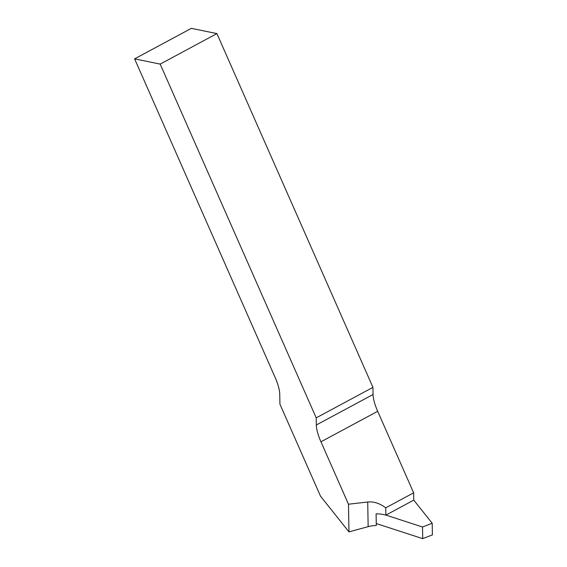 <?xml version="1.0" encoding="UTF-8"?>
<svg xmlns="http://www.w3.org/2000/svg" width="567" height="567" viewBox="0 0 567 567"><rect width="100%" height="100%" fill="white"/><g stroke="black" fill="none" stroke-linecap="round" stroke-linejoin="round"><path stroke-width="0.85" d="M348.96 531.881L368.153 526.665A27.74 22.715 179 0 1 376.297 525.51L376.098 513.858A27.74 22.715 179 0 1 385.858 515.127L413.768 500.122L413.641 492.822L385.73 507.826C379.741 503.333 373.738 501.384 367.721 502.001L348.478 504.219L320.95 441.806A27.74 8.484 -118.3 0 1 316.329 424.995L316.209 417.858L160.178 64.099L134.606 58.855L275.13 377.473A27.74 8.484 -118.3 0 1 279.751 394.285L279.928 404.165L320.497 496.16L348.96 531.881L348.478 504.219M385.858 515.127L385.73 507.826M160.178 64.099L216.913 33.595L372.944 387.36L373.065 394.49A27.74 8.484 -118.3 0 0 377.686 411.302L413.641 492.822M216.913 33.595L191.341 28.35L134.606 58.855M372.944 387.36L316.209 417.858M376.261 523.554L422.713 538.65L432.394 534.894L432.196 523.242L413.768 500.122M422.713 538.65L422.507 526.998L432.196 523.242M385.9 515.098L422.507 526.998M377.686 411.302L320.95 441.806M373.065 394.49L316.329 424.995M368.153 526.665L367.721 502.001"/></g></svg>
